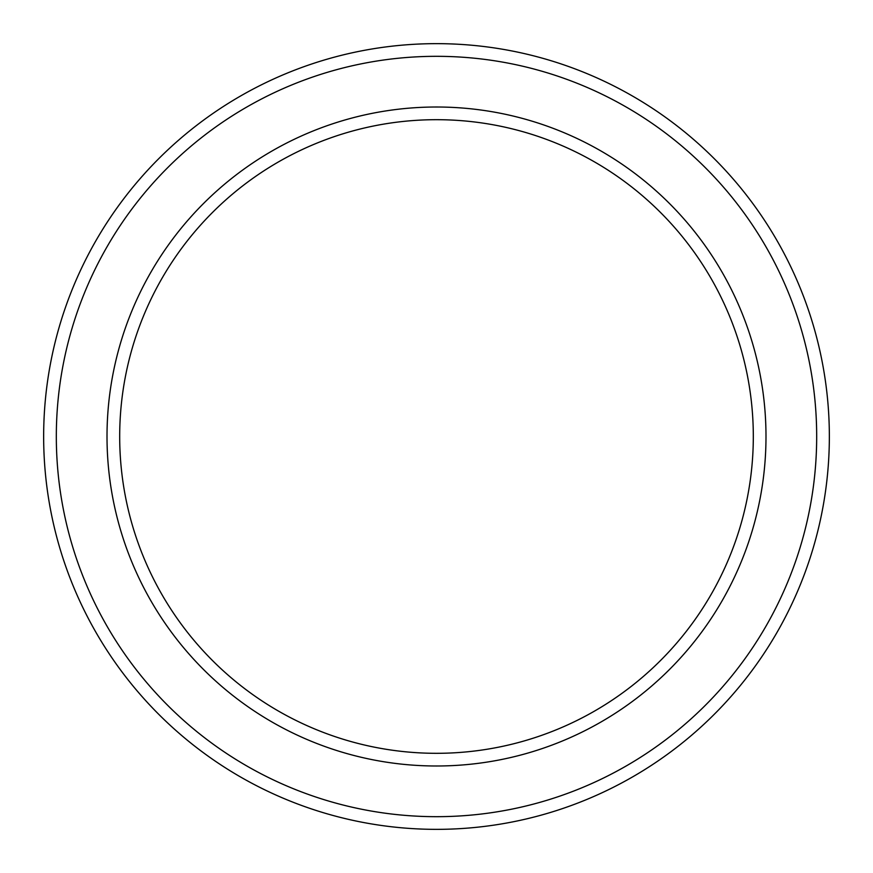 <?xml version="1.0" encoding="UTF-8"?>
<svg xmlns="http://www.w3.org/2000/svg" width="873" height="873" viewBox="0 0 873 873"><rect width="100%" height="100%" fill="white"/><g stroke="black" fill="none" stroke-linecap="round" stroke-linejoin="round"><path stroke-width="1.31" d="M753.312 436.5A316.812 316.812 0 0 0 436.5 119.688A316.812 316.812 0 0 0 119.688 436.5A316.812 316.812 0 0 0 436.5 753.312A316.812 316.812 0 0 0 753.312 436.5M107.008 436.5A329.492 329.492 0 0 1 436.5 107.008A329.492 329.492 0 0 1 765.992 436.5A329.492 329.492 0 0 1 436.5 765.992A329.492 329.492 0 0 1 107.008 436.5M816.681 436.5A380.181 380.181 0 0 0 436.5 56.319A380.181 380.181 0 0 0 56.319 436.5A380.181 380.181 0 0 0 436.5 816.681A380.181 380.181 0 0 0 816.681 436.5M43.65 436.5A392.85 392.85 0 0 1 436.5 43.65A392.85 392.85 0 0 1 829.35 436.5A392.85 392.85 0 0 1 436.5 829.35A392.85 392.85 0 0 1 43.65 436.5"/></g></svg>
